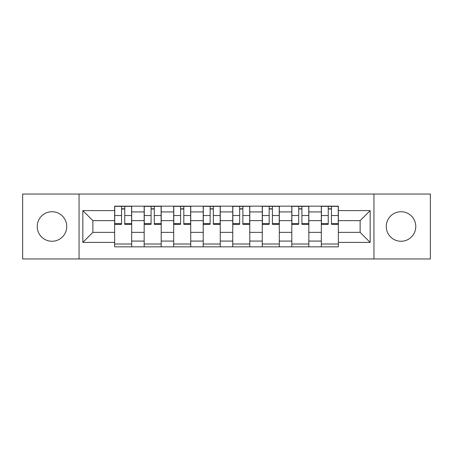 <?xml version="1.0" encoding="UTF-8"?>
<svg xmlns="http://www.w3.org/2000/svg" width="453" height="453" viewBox="0 0 453 453"><rect width="100%" height="100%" fill="white"/><g stroke="black" fill="none" stroke-linecap="round" stroke-linejoin="round"><path stroke-width="0.68" d="M401.013 211.738A14.762 14.762 0 0 0 386.25 226.5A14.762 14.762 0 0 0 401.013 241.262A14.762 14.762 0 0 0 415.775 226.5A14.762 14.762 0 0 0 401.013 211.738M51.987 211.738A14.762 14.762 0 0 0 37.225 226.5A14.762 14.762 0 0 0 51.987 241.262A14.762 14.762 0 0 0 66.75 226.5A14.762 14.762 0 0 0 51.987 211.738M373.946 258.963L430.35 258.963L430.35 194.037L22.65 194.037L22.65 258.963L373.946 258.963L373.946 194.037M144.167 246.845L144.167 211.925L131.67 211.925L131.67 246.845M131.67 211.925L131.67 206.155M144.167 211.925L144.167 206.155M161.2 206.155L161.2 246.845M173.692 246.845L173.692 206.155M190.724 206.155L190.724 246.845M203.221 246.845L203.221 206.155M220.254 206.155L220.254 246.845M232.746 246.845L232.746 206.155M249.779 206.155L249.779 246.845M262.276 246.845L262.276 206.155M279.308 206.155L279.308 246.845M291.8 246.845L291.8 206.155M308.833 206.155L308.833 246.845M321.33 246.845L321.33 206.155M321.33 232.366L308.833 232.366M291.8 232.366L279.308 232.366M262.276 232.366L249.779 232.366M232.746 232.366L220.254 232.366M203.221 232.366L190.724 232.366M173.692 232.366L161.2 232.366M144.167 232.366L131.67 232.366M321.33 220.634L308.833 220.634M291.8 220.634L279.308 220.634M262.276 220.634L249.779 220.634M232.746 220.634L220.254 220.634M203.221 220.634L190.724 220.634M173.692 220.634L161.2 220.634M144.167 220.634L131.67 220.634M92.871 232.366L114.637 232.366L114.637 220.634L92.871 220.634L92.871 232.366L82.842 242.4L82.842 210.6L114.637 210.6L114.637 220.634M338.363 220.634L338.363 232.366L360.129 232.366L360.129 220.634L338.363 220.634L338.363 206.155L114.637 206.155L114.637 210.6M338.363 210.6L370.158 210.6L370.158 242.4L338.363 242.4L338.363 232.366M114.637 232.366L114.637 246.845L338.363 246.845L338.363 242.4M114.637 242.4L82.842 242.4M79.054 258.963L79.054 194.037M131.67 244.008L114.637 244.008M121.546 208.992L124.762 208.992M161.2 244.008L144.167 244.008M151.076 208.992L154.292 208.992M190.724 244.008L173.692 244.008M180.6 208.992L183.816 208.992M220.254 244.008L203.221 244.008M210.13 208.992L213.346 208.992M249.779 244.008L232.746 244.008M239.654 208.992L242.87 208.992M279.308 244.008L262.276 244.008M269.184 208.992L272.4 208.992M308.833 244.008L291.8 244.008M298.708 208.992L301.925 208.992M338.363 244.008L321.33 244.008M328.238 208.992L331.454 208.992M82.842 210.6L92.871 220.634M360.129 232.366L370.158 242.4M360.129 220.634L370.158 210.6M124.762 223.669L131.58 223.669L131.58 224.326L124.762 224.326L124.762 206.341L131.58 206.341L127.791 206.341M131.58 223.669L131.58 206.341M121.546 208.805L124.762 208.805M118.516 206.341L114.734 206.341L114.734 224.326L121.546 224.326L121.546 206.341L118.805 206.341M114.734 206.341L127.508 206.341M154.292 223.669L161.104 223.669L161.104 224.326L154.292 224.326L154.292 206.341L161.104 206.341L157.321 206.341M161.104 223.669L161.104 206.341M151.076 208.805L154.292 208.805M148.046 206.341L144.258 206.341L144.258 224.326L151.076 224.326L151.076 206.341L148.329 206.341M144.258 206.341L157.038 206.341M183.816 223.669L190.634 223.669L190.634 224.326L183.816 224.326L183.816 206.341L190.634 206.341L186.846 206.341M190.634 223.669L190.634 206.341M180.6 208.805L183.816 208.805M177.57 206.341L173.788 206.341L173.788 224.326L180.6 224.326L180.6 206.341L177.853 206.341M173.788 206.341L186.562 206.341M213.346 223.669L220.158 223.669L220.158 224.326L213.346 224.326L213.346 206.341L220.158 206.341L216.375 206.341M220.158 223.669L220.158 206.341M210.13 208.805L213.346 208.805M207.1 206.341L203.312 206.341L203.312 224.326L210.13 224.326L210.13 206.341L207.383 206.341M203.312 206.341L216.092 206.341M242.87 223.669L249.688 223.669L249.688 224.326L242.87 224.326L242.87 206.341L249.688 206.341L245.9 206.341M249.688 223.669L249.688 206.341M239.654 208.805L242.87 208.805M236.625 206.341L232.842 206.341L232.842 224.326L239.654 224.326L239.654 206.341L236.908 206.341M232.842 206.341L245.617 206.341M272.4 223.669L279.212 223.669L279.212 224.326L272.4 224.326L272.4 206.341L279.212 206.341L275.43 206.341M279.212 223.669L279.212 206.341M269.184 208.805L272.4 208.805M266.154 206.341L262.366 206.341L262.366 224.326L269.184 224.326L269.184 206.341L266.438 206.341M262.366 206.341L275.147 206.341M301.925 223.669L308.742 223.669L308.742 224.326L301.925 224.326L301.925 206.341L308.742 206.341L304.954 206.341M308.742 223.669L308.742 206.341M298.708 208.805L301.925 208.805M295.679 206.341L291.896 206.341L291.896 224.326L298.708 224.326L298.708 206.341L295.962 206.341M291.896 206.341L304.671 206.341M331.454 223.669L338.266 223.669L338.266 224.326L331.454 224.326L331.454 206.341L338.266 206.341L334.484 206.341M338.266 223.669L338.266 206.341M328.238 208.805L331.454 208.805M325.209 206.341L321.42 206.341L321.42 224.326L328.238 224.326L328.238 206.341L325.492 206.341M321.42 206.341L334.195 206.341M291.8 211.925L279.308 211.925M262.276 211.925L249.779 211.925M232.746 211.925L220.254 211.925M203.221 211.925L190.724 211.925M173.692 211.925L161.2 211.925M321.33 211.925L308.833 211.925M291.8 241.075L279.308 241.075M262.276 241.075L249.779 241.075M232.746 241.075L220.254 241.075M203.221 241.075L190.724 241.075M173.692 241.075L161.2 241.075M144.167 241.075L131.67 241.075M321.33 241.075L308.833 241.075M124.762 215.532L131.58 215.532M114.734 223.669L121.546 223.669M114.734 215.532L121.546 215.532M154.292 215.532L161.104 215.532M144.258 223.669L151.076 223.669M144.258 215.532L151.076 215.532M183.816 215.532L190.634 215.532M173.788 223.669L180.6 223.669M173.788 215.532L180.6 215.532M213.346 215.532L220.158 215.532M203.312 223.669L210.13 223.669M203.312 215.532L210.13 215.532M242.87 215.532L249.688 215.532M232.842 223.669L239.654 223.669M232.842 215.532L239.654 215.532M272.4 215.532L279.212 215.532M262.366 223.669L269.184 223.669M262.366 215.532L269.184 215.532M301.925 215.532L308.742 215.532M291.896 223.669L298.708 223.669M291.896 215.532L298.708 215.532M331.454 215.532L338.266 215.532M321.42 223.669L328.238 223.669M321.42 215.532L328.238 215.532"/></g></svg>
